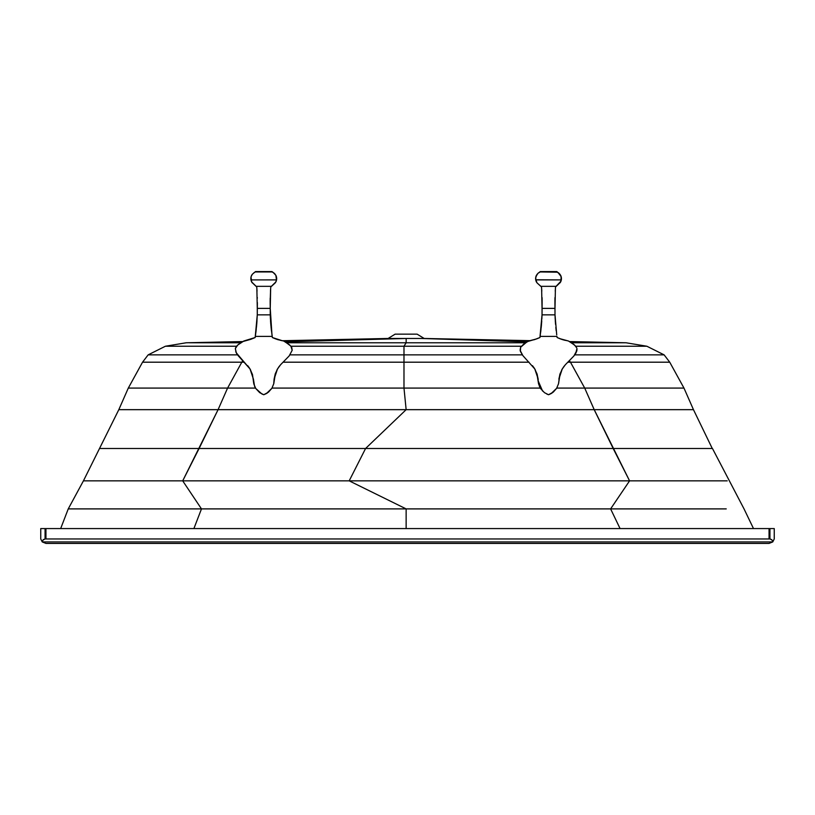 <?xml version="1.0" encoding="UTF-8"?>
<svg xmlns="http://www.w3.org/2000/svg" width="815" height="815" viewBox="0 0 815 815"><rect width="100%" height="100%" fill="white"/><g stroke="black" fill="none" stroke-linecap="round" stroke-linejoin="round"><path stroke-width="1.22" d="M395.132 334.15L417.137 334.15L424.177 338.47L417.137 334.15L395.132 334.15L388.103 338.47L282.296 340.731L272.353 337.522L277.834 339.661L272.353 337.522L271.069 327.416M421.538 338.47L406.155 338.47L406.135 342.779L403.985 346.232L406.135 342.779L525.624 342.779L406.135 342.779L406.155 338.47L285.128 341.852L390.742 338.47L424.177 338.47L530.331 340.66M240.863 342.779L189.416 342.779M241.749 342.239L243.848 340.996L242.87 341.566L186.177 342.779L165.414 346.232L236.544 346.232L165.414 346.232L148.147 354.861L142.543 362.196L128.301 388.083L118.817 409.66L83.436 480.85L84.475 480.85M662.88 354.861L664.123 354.861L646.866 346.232L575.736 346.232L646.866 346.232L626.103 342.779L571.417 342.779M403.985 346.232L521.305 346.232L403.985 346.232L403.985 362.196L529.047 362.196L403.985 362.196L403.985 354.861L289.967 354.861L403.985 354.861L403.985 346.232L290.975 346.232L403.985 346.232M406.135 342.779L286.656 342.779L406.135 342.779M237.542 354.861L148.147 354.861L237.542 354.861M241.811 362.196L142.808 362.196L241.811 362.196L242.758 360.953L241.811 362.196L244.286 362.196L142.808 362.196L241.811 362.196L227.579 388.083L128.566 388.083L227.579 388.083L218.084 409.66L119.082 409.66L218.084 409.66L227.579 388.083L128.566 388.083L227.579 388.083L241.811 362.196M664.123 354.861L574.728 354.861L664.123 354.861L669.736 362.196L683.979 388.083L693.463 409.66L712.259 448.484M569.522 360.953L570.469 362.196L669.472 362.196L570.459 362.196L569.522 360.953M522.303 354.861L403.985 354.861L522.303 354.861M567.994 362.196L669.472 362.196L570.459 362.196L584.712 388.083L683.704 388.083L584.712 388.083L594.206 409.66L693.198 409.66L594.186 409.66L584.712 388.083L556.767 388.083L584.712 388.083L570.469 362.196L567.994 362.196M283.233 362.196L403.985 362.196L403.985 388.083L406.145 409.66L693.198 409.66L594.186 409.66L613.186 448.484L712.188 448.484L613.165 448.484L629.577 480.85L594.206 409.66L406.145 409.66L403.985 388.083L272.006 388.083L403.985 388.083L403.985 362.196L283.233 362.196M540.264 388.083L403.985 388.083L540.264 388.083M255.503 388.083L227.579 388.083L255.503 388.083M725.595 480.85L182.703 480.85L218.084 409.66L406.145 409.66L365.589 448.484L712.188 448.484L365.589 448.484L349.187 480.85L365.589 448.484L406.145 409.66L119.082 409.66L218.084 409.66L199.105 448.484L100.092 448.484L199.105 448.484L182.703 480.85L83.436 480.85L68.246 508.896L201.478 508.896L193.899 528.568L201.478 508.896L726.185 508.896M199.105 448.484L365.589 448.484L199.105 448.484M709.233 448.484L710.721 448.484M620.072 528.568L610.608 508.896L620.072 528.568M712.453 448.484L744.034 508.896L753.498 528.568L772.987 528.568L45.07 528.568L45.07 538.959L45.946 538.959L45.946 528.568L45.946 538.959L769.931 538.959L771.866 539.866L772.987 541.486L769.054 543.411L45.946 543.411L42.237 541.924L45.946 543.411L769.054 543.411L772.763 541.924L42.237 541.924L772.763 541.924L774.25 538.959L774.25 528.568L772.987 528.568M406.135 528.568L406.135 508.896L406.135 528.568M40.791 528.568L60.667 528.568L68.246 508.896L201.478 508.896L182.703 480.85L83.527 480.85M727.235 480.85L629.577 480.85L610.608 508.896L726.247 508.896M629.577 480.85L349.187 480.85L406.135 508.896L610.608 508.896L629.577 480.85M349.187 480.85L182.703 480.85L201.478 508.896L406.135 508.896L349.187 480.85M421.518 338.47L527.132 341.862L423.902 338.47M42.013 541.486L40.75 538.959L40.75 528.568L40.75 538.959L42.237 541.924L42.92 540.101L45.07 538.959L45.07 528.568L40.75 528.568L40.75 538.959L42.013 541.486L43.46 539.571L45.07 538.959L769.054 538.959L769.054 528.568L60.667 528.568M45.07 528.568L40.75 528.568M772.019 528.568L753.498 528.568M774.25 528.568L769.054 528.568L769.054 538.959L769.931 538.959L769.931 528.568L769.931 538.959L771.55 539.581L772.987 541.486L774.23 538.99L774.25 528.568L774.25 538.959L772.987 541.486M541.211 327.416L541.486 324.38M540.997 329.433L539.927 337.522L534.314 339.702L539.927 337.522L541.282 326.611M559.956 338.724L557.114 337.522L559.956 338.724M556.207 330.839L555.83 327.416M555.555 324.38L555.005 314.855L542.036 314.855L539.927 337.522L537.727 338.459M559.793 338.653L561.209 339.193M563.746 339.987L565.478 340.395L563.746 339.987M529.74 340.772L535.017 339.478M561.698 339.366L568.432 340.996L559.813 338.663L562.595 339.661L557.114 337.522L556.94 336.391L540.09 336.391L540.314 334.894M536.331 339.009L528.609 340.996L523.658 344.113L520.591 347.261L520.102 350.297L522.863 355.605L534.803 368.971L537.248 374.584L538.572 383.916L540.528 388.5L544.44 392.647L548.515 394.735L553.222 392.168L556.625 388.327L558.509 383.763L559.793 374.584L562.238 368.981L565.386 364.692L573.913 355.951L576.939 350.297L575.94 352.946M555.005 314.875L555.198 319.154M541.843 319.154L542.036 314.875M541.69 289.376L541.761 290.537M541.629 288.622L542.036 308.386L555.005 308.386L555.412 288.622M541.802 291.149L541.741 290.201M541.506 286.982L541.68 289.345M541.69 289.406L541.476 286.88M559.874 274.166L557.969 272.505L561.127 276.519L560.965 281.175L555.545 286.89L555.351 289.406M555.361 289.345L555.535 286.992M555.3 290.201L555.239 291.149M561.352 279.718L561.127 276.519L559.925 274.217L561.127 276.519L561.331 279.902L561.443 278.862L561.331 279.902L535.71 279.902L535.598 278.618L536.963 282.805L540.814 286.34L556.227 286.34L555.545 286.89L556.227 286.34L540.814 286.34L541.496 286.89L536.963 282.805L535.71 279.902L535.893 276.57L535.608 278.18M535.659 277.681L537.156 274.166M535.913 276.519L538.022 273.269L535.913 276.519M537.931 273.351L536.423 275.297M538.114 273.188L540.243 271.945L557.399 272.2L556.777 271.589L540.264 271.589L538.022 273.269L540.264 271.589L556.777 271.589L558.285 272.709L556.788 271.945L540.243 271.945M536.087 276.03L536.474 275.205M536.148 281.348L536.678 282.387M560.414 282.306L561.443 278.618L560.618 275.297L561.127 276.519M560.363 282.387L556.227 286.34L560.893 281.348M561.107 276.468L561.362 279.677M561.443 278.618L561.382 277.681M560.567 275.205L560.954 276.03M559.192 273.422L556.788 271.945M561.392 277.772L561.25 276.968L561.392 277.772M560.852 275.786L560.476 275.042L560.852 275.786M558.927 273.188L558.275 272.699L558.927 273.188M575.044 345.489L570.531 342.239M526.51 342.239L520.591 347.261L520.378 351.346L522.863 355.605L534.803 368.971L538.185 379.148L536.851 373.382M540.671 332.194L540.834 330.839M541.537 323.738L541.751 320.713M555.29 320.713L555.504 323.738M556.726 334.894L555.005 314.855L554.974 297.556M557.114 337.522L559.925 338.714M562.544 339.641L565.478 340.395M576.918 350.358L576.49 351.805M575.92 352.997L575.186 354.199M573.831 344.45L574.483 344.979M573.128 343.93L575.859 346.385M576.735 347.873L574.504 345L568.432 340.996L562.595 339.661M568.717 341.159L569.838 341.821M527.692 341.526L537.136 338.704L539.927 337.522L540.09 336.391L556.94 336.391M564.53 365.68L561.739 369.867M560.18 373.402L558.856 379.148L562.238 368.981L565.386 364.692L573.913 355.951L575.777 353.252L576.939 348.555L576.939 350.297M558.733 382.561L558.642 383.132L558.733 382.561M552.101 392.993L551.154 393.564L552.101 392.993M536.81 373.25L538.572 383.916L540.528 388.5L544.44 392.647L548.515 394.735L549.87 394.216L548.515 394.735L546.743 394.012L548.515 394.735L551.144 393.574L556.625 388.327L558.509 383.763L560.221 373.27M539.55 386.718L538.206 381.746M535.302 369.867L532.511 365.69M542.586 391.068L538.144 380.809L538.175 379.301M563.868 366.526L561.973 369.44M535.048 369.399L533.581 367.096M542.067 297.556L542.036 314.855L540.09 336.391M554.913 302.548L555.005 308.386L542.036 308.386L542.128 302.548M536.963 282.805L541.496 286.89M536.341 281.786L536.087 281.206M561.403 279.372L561.331 279.891L535.689 279.769M538.684 272.75L539.724 272.159M557.317 272.159L558.357 272.75M560.954 281.206L560.7 281.786M560.078 282.805L560.608 281.959L560.078 282.805M561.443 278.862L561.382 277.701M560.618 275.297L559.019 273.269M554.913 302.314L555.005 314.855L542.036 314.855L542.128 302.314M542.128 301.784L542.087 298.178M554.954 298.178L554.913 301.784M536.025 276.173L536.555 275.042M557.969 272.505L557.399 272.2M560.965 281.175L561.331 279.902M535.71 279.902L536.076 281.175M257.275 314.875L256.725 324.38M256.236 329.433L255.166 337.522L249.553 339.702L255.166 337.522L257.275 314.855L256.613 325.633M271.446 330.839L270.743 323.738L272.353 337.522L272.179 336.391L255.329 336.391L255.166 337.522L252.966 338.459M270.794 324.38L270.244 314.855L257.275 314.855L255.553 334.894M256.776 323.738L256.99 320.713M244.979 340.772L245.763 340.619M250.796 339.295L252.13 338.796L250.796 339.295M275.032 338.663L272.353 337.522M242.931 341.526L250.256 339.478M251.57 339.009L243.848 340.996L237.746 345.02L235.535 347.893M270.244 314.875L270.437 319.154M256.929 289.376L257 290.537M257.041 291.149L256.98 290.201M256.868 288.622L257.275 308.386L270.244 308.386L270.651 288.622M256.735 286.921L256.919 289.345M256.929 289.406L256.735 286.89L251.672 281.959L251.01 277.049M270.152 302.548L270.59 289.406M270.6 289.345L270.774 286.992M270.539 290.201L270.478 291.149M275.857 275.297L276.509 280.177L275.857 275.297L273.208 272.505L275.857 275.297L276.57 279.902L250.949 279.902L250.837 278.618L251.866 282.306M250.898 277.681L251.142 276.55M251.152 276.519L252.405 274.166M251.326 276.03L251.713 275.205M251.173 276.468L250.847 278.18M276.509 277.049L276.57 279.902L275.602 282.387M275.623 282.347L270.784 286.89L275.847 281.959L276.57 279.902L276.366 276.519M275.806 275.205L276.193 276.03M274.349 273.351L272.006 271.589L255.503 271.589L272.027 271.945L255.503 271.589L252.355 274.217M273.524 272.709L272.027 271.945L273.514 272.699M276.132 281.369L275.847 281.959M276.244 276.173L275.714 275.042L276.244 276.173M276.937 339.366L277.783 339.641M275.419 373.402L274.095 379.148L275.256 373.881L277.477 368.981L280.625 364.692L289.152 355.951L292.178 350.297L290.935 346.181L285.77 342.239M255.91 332.194L256.073 330.839M270.529 320.713L270.743 323.738M271.965 334.894L270.244 308.386L270.244 314.855L257.275 314.855L257.367 302.548M235.739 351.683L238.102 355.605L250.042 368.971L252.487 374.584L253.811 383.916L255.767 388.5L259.679 392.647L263.754 394.735L268.461 392.168L271.864 388.327L273.748 383.763L274.095 379.148L277.477 368.981L280.625 364.692L289.152 355.951L292.178 350.297L291.75 347.384L289.743 345L283.671 340.996L280.717 340.405M275.195 338.724L276.448 339.193M283.956 341.159L285.077 341.821M238.204 344.643L238.754 344.215M256.593 325.817L255.166 337.522L243.848 340.996L237.746 345.02L235.341 348.555L236.116 352.528M250.613 339.356L252.12 338.796M279.769 365.68L276.978 369.867M273.972 382.561L273.881 383.132M267.34 392.993L266.393 393.564L267.34 392.993M236.248 352.783L250.042 368.971L253.424 379.148L254.555 386.198L255.767 388.5L261.86 393.951L263.754 394.735L261.982 394.012L263.754 394.735L266.383 393.574L271.864 388.327L273.748 383.763L275.46 373.27M254.789 386.718L253.445 381.746L254.789 386.718M250.541 369.867L247.75 365.69M236.859 353.842L236.268 352.834M279.107 366.526L277.212 369.44M250.287 369.399L248.82 367.096M236.33 352.936L235.341 348.555M236.605 346.151L238.673 344.276M283.671 340.996L277.834 339.661M255.329 336.391L272.179 336.391M270.784 286.89L271.466 286.34L256.053 286.34L256.735 286.89L256.053 286.34L271.466 286.34L275.317 282.805M257.306 297.556L257.326 298.178M251.672 281.959L256.053 286.34L251.917 282.387M251.58 281.786L251.326 281.206M276.642 279.372L276.57 279.891L250.949 279.902L250.877 279.372M253.923 272.75L254.963 272.159M272.556 272.159L273.596 272.75M276.682 278.862L276.621 277.701M270.193 298.178L270.152 301.784M270.152 302.314L270.244 308.386L257.275 308.386L257.275 314.855M270.662 288.378L270.519 290.537M252.202 282.805L251.754 282.112M250.888 277.772L251.03 276.968M251.264 276.173L251.794 275.042M275.144 274.197L274.258 273.269M273.208 272.505L272.638 272.2M272.027 271.945L255.482 271.945M252.375 274.197L251.662 275.297M276.204 281.175L276.57 279.902M250.949 279.902L251.315 281.175M626.103 342.779L569.41 341.566M42.237 541.924L45.946 543.411M769.054 543.411L772.763 541.924"/></g></svg>
